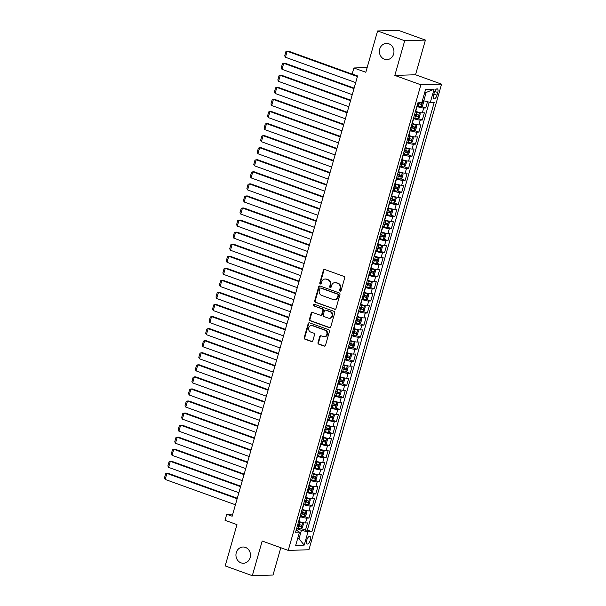 <?xml version="1.0" encoding="UTF-8"?>
<svg xmlns="http://www.w3.org/2000/svg" width="606" height="606" viewBox="0 0 606 606"><rect width="100%" height="100%" fill="white"/><g stroke="black" fill="none" stroke-linecap="round" stroke-linejoin="round"><path stroke-width="0.91" d="M340.11 291.122A0.871 0.78 -91.8 0 0 341.095 290.562L344.678 277.98A1.242 1.114 -91.8 0 0 343.95 276.412L324.786 269.503A1.242 1.114 -91.8 0 0 323.377 270.299L319.794 282.881A0.871 0.78 -91.8 0 0 320.566 284.025A0.871 0.78 -91.8 0 0 321.286 283.419L321.748 281.79A3.984 3.575 -91.8 0 1 325.036 279.04A3.984 3.575 -91.8 0 1 326.24 279.23L327.838 279.805A3.984 3.575 -91.8 0 1 330.164 284.828L329.702 286.456A0.871 0.78 -91.8 0 0 330.475 287.592A0.871 0.78 -91.8 0 0 331.194 286.994L331.656 285.365A3.984 3.575 -91.8 0 1 334.936 282.608A3.984 3.575 -91.8 0 1 336.141 282.805L337.739 283.381A3.984 3.575 -91.8 0 1 340.064 288.395L339.602 290.024A0.871 0.78 -91.8 0 0 340.11 291.122M245.422 547.407A8.113 7.28 -91.8 0 0 242.961 547.013A8.113 7.28 -91.8 0 0 236.007 553.975A8.113 7.28 -91.8 0 0 241.021 562.853A8.113 7.28 -91.8 0 0 243.476 563.239A8.113 7.28 -91.8 0 0 250.437 556.285A8.113 7.28 -91.8 0 0 245.422 547.407M388.878 43.806A8.113 7.28 -91.8 0 0 386.416 43.412A8.113 7.28 -91.8 0 0 379.462 50.374A8.113 7.28 -91.8 0 0 384.477 59.252A8.113 7.28 -91.8 0 0 386.931 59.638A8.113 7.28 -91.8 0 0 393.892 52.684A8.113 7.28 -91.8 0 0 388.878 43.806M310.287 540.143A4.06 1.689 109.8 0 0 309.871 536.386A4.06 1.689 109.8 0 0 306.704 540.257A4.06 1.689 109.8 0 0 307.121 544.021A4.06 1.689 109.8 0 0 310.287 540.143M317.998 342.587A1.242 1.114 -91.8 0 0 318.726 344.155L324.104 346.094A1.242 1.114 -91.8 0 0 325.505 345.291L329.482 331.323A1.242 1.114 -91.8 0 0 328.755 329.755L309.59 322.839A1.242 1.114 -91.8 0 0 308.189 323.642L304.204 337.61A1.242 1.114 -91.8 0 0 304.932 339.178L311.431 341.519A1.242 1.114 -91.8 0 0 312.832 340.724L314.537 334.739A1.242 1.114 -91.8 0 0 313.81 333.171L310.583 332.012A3.333 2.985 -91.8 0 1 312.393 325.68L325.013 330.232A3.333 2.985 -91.8 0 1 323.203 336.565L321.104 335.807A1.242 1.114 -91.8 0 0 319.703 336.603L317.998 342.587L318.559 342.564A1.242 1.114 -91.8 0 0 319.286 344.132L324.664 346.071A1.242 1.114 -91.8 0 0 324.755 346.102M404.702 40.738L394.824 75.417L415.534 74.758L425.412 40.079L404.702 40.738L377.583 30.959L365.812 72.273L353.881 67.97L352.162 74L357.585 75.955L232.166 516.229L226.742 514.274L225.023 520.304L236.961 524.607L225.19 565.921L252.316 575.7L273.018 575.041L280.805 547.733M394.824 75.417L420.867 84.802L288.229 550.407L262.193 541.022L252.316 575.7M334.595 309.272A1.242 1.114 -91.8 0 0 335.997 308.469L339.974 294.501A1.242 1.114 -91.8 0 0 339.246 292.933L320.074 286.017A1.242 1.114 -91.8 0 0 318.673 286.82L314.696 300.788A1.242 1.114 -91.8 0 0 315.423 302.356L335.148 309.249A1.242 1.114 -91.8 0 0 335.247 309.28M334.732 312.908L330.747 326.884A1.242 1.114 -91.8 0 1 329.346 327.679L310.181 320.771A1.242 1.114 -91.8 0 1 309.454 319.203L311.151 313.219A1.242 1.114 -91.8 0 1 312.56 312.423L320.332 315.226A1.242 1.114 -91.8 0 0 321.733 314.423L322.862 310.461A1.242 1.114 -91.8 0 0 322.134 308.893L314.044 305.969A0.871 0.78 -91.8 0 1 314.249 304.273A0.871 0.78 -91.8 0 1 314.514 304.318L334.004 311.34A1.242 1.114 -91.8 0 1 334.732 312.908M377.583 30.959L398.286 30.3L425.412 40.079M301.212 528.606L305.477 530.144L307.537 522.91L305.5 522.97L306.871 518.145A5.075 0.75 -164.1 0 1 300.296 516.653L300.038 516.562M304.644 516.539L308.916 518.085L310.976 510.843L308.931 510.911L310.31 506.086A5.075 0.75 -164.1 0 1 303.727 504.593L303.47 504.495M308.083 504.48L312.348 506.018L314.416 498.783L312.37 498.844L313.741 494.019A5.075 0.75 -164.1 0 1 307.166 492.526L306.909 492.436M311.522 492.42L315.787 493.958L317.847 486.716L315.809 486.785L317.18 481.959A5.075 0.75 -164.1 0 1 310.605 480.467L310.348 480.376M314.953 480.353L319.226 481.899L321.286 474.657L319.241 474.725L320.619 469.9A5.075 0.75 -164.1 0 1 314.037 468.408L313.779 468.309M318.392 468.294L322.657 469.832L324.718 462.598L322.68 462.658L324.051 457.833A5.075 0.75 -164.1 0 1 317.476 456.341L317.218 456.25M321.824 456.235L326.096 457.772L328.157 450.531L326.111 450.599L327.49 445.774A5.075 0.75 -164.1 0 1 320.907 444.281L320.65 444.19M325.263 444.168L329.528 445.705L331.596 438.471L329.55 438.532L330.921 433.714A5.075 0.75 -164.1 0 1 324.346 432.214L324.089 432.123M328.702 432.108L332.967 433.646L335.027 426.412L332.989 426.472L334.36 421.647A5.075 0.75 -164.1 0 1 327.785 420.155L327.528 420.064M332.133 420.041L336.406 421.587L338.466 414.345L336.421 414.413L337.8 409.588A5.075 0.75 -164.1 0 1 331.217 408.096L330.959 407.997M335.572 407.982L339.837 409.52L341.898 402.286L339.86 402.346L341.231 397.521A5.075 0.75 -164.1 0 1 334.656 396.029L334.398 395.938M339.004 395.923L343.276 397.46L345.337 390.219L343.291 390.287L344.67 385.461A5.075 0.75 -164.1 0 1 338.087 383.969L337.83 383.878M342.443 383.856L346.708 385.393L348.776 378.159L346.73 378.227L348.102 373.402A5.075 0.75 -164.1 0 1 341.526 371.902L341.269 371.811M345.882 371.796L350.147 373.334L352.207 366.1L350.17 366.16L351.541 361.335A5.075 0.75 -164.1 0 1 344.965 359.843L344.708 359.752M349.314 359.737L353.586 361.274L355.646 354.033L353.601 354.101L354.98 349.276A5.075 0.75 -164.1 0 1 348.397 347.783L348.139 347.685M352.753 347.67L357.017 349.207L359.078 341.973L357.04 342.034L358.411 337.209A5.075 0.75 -164.1 0 1 351.836 335.716L351.578 335.626M356.184 335.61L360.456 337.148L362.517 329.906L360.472 329.975L361.85 325.149A5.075 0.75 -164.1 0 1 355.267 323.657L355.01 323.566M359.623 323.543L363.888 325.089L365.956 317.847L363.911 317.915L365.282 313.09A5.075 0.75 -164.1 0 1 358.707 311.598L358.449 311.499M363.062 311.484L367.327 313.022L369.387 305.788L367.35 305.848L368.721 301.023A5.075 0.75 -164.1 0 1 362.146 299.531L361.888 299.44M366.494 299.425L370.766 300.962L372.826 293.721L370.781 293.789L372.16 288.964A5.075 0.75 -164.1 0 1 365.577 287.471L365.32 287.38M369.933 287.358L374.197 288.895L376.258 281.661L374.22 281.729L375.591 276.904A5.075 0.75 -164.1 0 1 369.016 275.404L368.759 275.313M373.364 275.298L377.636 276.836L379.697 269.602L377.652 269.662L379.03 264.837A5.075 0.75 -164.1 0 1 372.448 263.345L372.198 263.254M376.803 263.231L381.068 264.777L383.136 257.535L381.091 257.603L382.462 252.778A5.075 0.75 -164.1 0 1 375.887 251.285L375.629 251.187M380.242 251.172L384.507 252.71L386.567 245.475L384.53 245.536L385.901 240.711A5.075 0.75 -164.1 0 1 379.326 239.219L379.068 239.128M383.674 239.112L387.946 240.65L390.006 233.408L387.961 233.477L389.34 228.651A5.075 0.75 -164.1 0 1 382.757 227.159L382.5 227.068M387.113 227.045L391.378 228.583L393.438 221.349L391.4 221.417L392.771 216.592A5.075 0.75 -164.1 0 1 386.196 215.092L385.939 215.001M390.544 214.986L394.817 216.524L396.877 209.29L394.832 209.35L396.21 204.525A5.075 0.75 -164.1 0 1 389.628 203.033L389.378 202.942M393.983 202.927L398.248 204.464L400.316 197.223L398.271 197.291L399.642 192.466A5.075 0.75 -164.1 0 1 393.067 190.973L392.809 190.875M397.422 190.86L401.687 192.397L403.748 185.163L401.71 185.224L403.081 180.406A5.075 0.75 -164.1 0 1 396.506 178.906L396.248 178.815M400.854 178.8L405.126 180.338L407.187 173.104L405.141 173.164L406.52 168.339A5.075 0.75 -164.1 0 1 399.937 166.847L399.68 166.756M404.293 166.733L408.558 168.279L410.618 161.037L408.58 161.105L409.951 156.28A5.075 0.75 -164.1 0 1 403.376 154.788L403.119 154.689M407.724 154.674L411.997 156.212L414.057 148.978L412.012 149.038L413.39 144.213A5.075 0.75 -164.1 0 1 406.808 142.721L406.558 142.63M411.163 142.615L415.428 144.152L417.496 136.911L415.451 136.979L416.822 132.153A5.075 0.75 -164.1 0 1 410.247 130.661L409.989 130.57M414.602 130.548L418.867 132.085L420.928 124.851L418.89 124.919L420.261 120.094A5.075 0.75 -164.1 0 1 413.686 118.594L413.428 118.503M418.034 118.488L422.306 120.026L424.367 112.792L422.321 112.852A5.075 0.75 -164.1 0 1 415.746 111.36L415.489 111.269M305.5 522.97A5.075 0.75 15.9 0 1 298.917 521.478L298.66 521.387M308.931 510.911A5.075 0.75 15.9 0 1 302.356 509.419L302.099 509.32M312.37 498.844A5.075 0.75 15.9 0 1 305.795 497.352L305.538 497.261M315.809 486.785A5.075 0.75 15.9 0 1 309.227 485.292L308.969 485.201M319.241 474.725A5.075 0.75 15.9 0 1 312.666 473.225L312.408 473.135M322.68 462.658A5.075 0.75 15.9 0 1 316.097 461.166L315.84 461.075M326.111 450.599A5.075 0.75 15.9 0 1 319.536 449.107L319.279 449.008M329.55 438.532A5.075 0.75 15.9 0 1 322.975 437.04L322.718 436.949M332.989 426.472A5.075 0.75 15.9 0 1 326.407 424.98L326.149 424.889M336.421 414.413A5.075 0.75 15.9 0 1 329.846 412.921L329.588 412.822M339.86 402.346A5.075 0.75 15.9 0 1 333.277 400.854L333.02 400.763M343.291 390.287A5.075 0.75 15.9 0 1 336.716 388.794L336.459 388.704M346.73 378.227A5.075 0.75 15.9 0 1 340.155 376.727L339.898 376.637M350.17 366.16A5.075 0.75 15.9 0 1 343.587 364.668L343.329 364.577M353.601 354.101A5.075 0.75 15.9 0 1 347.026 352.609L346.768 352.51M357.04 342.034A5.075 0.75 15.9 0 1 350.457 340.542L350.2 340.451M360.472 329.975A5.075 0.75 15.9 0 1 353.896 328.482L353.639 328.391M363.911 317.915A5.075 0.75 15.9 0 1 357.335 316.415L357.078 316.324M367.35 305.848A5.075 0.75 15.9 0 1 360.767 304.356L360.509 304.265M370.781 293.789A5.075 0.75 15.9 0 1 364.206 292.297L363.948 292.206M374.22 281.729A5.075 0.75 15.9 0 1 367.637 280.23L367.38 280.139M377.652 269.662A5.075 0.75 15.9 0 1 371.077 268.17L370.819 268.079M381.091 257.603A5.075 0.75 15.9 0 1 374.516 256.111L374.258 256.012M384.53 245.536A5.075 0.75 15.9 0 1 377.947 244.044L377.69 243.953M387.961 233.477A5.075 0.75 15.9 0 1 381.386 231.984L381.129 231.893M391.4 221.417A5.075 0.75 15.9 0 1 384.818 219.917L384.56 219.826M394.832 209.35A5.075 0.75 15.9 0 1 388.257 207.858L387.999 207.767M398.271 197.291A5.075 0.75 15.9 0 1 391.696 195.799L391.438 195.7M401.71 185.224A5.075 0.75 15.9 0 1 395.127 183.732L394.87 183.641M405.141 173.164A5.075 0.75 15.9 0 1 398.566 171.672L398.309 171.581M408.58 161.105A5.075 0.75 15.9 0 1 401.998 159.613L401.74 159.514M412.012 149.038A5.075 0.75 15.9 0 1 405.437 147.546L405.179 147.455M415.451 136.979A5.075 0.75 15.9 0 1 408.876 135.486L408.618 135.396M418.89 124.919A5.075 0.75 15.9 0 1 412.307 123.419L412.05 123.329M434.275 92.627L433.517 95.278A3.931 1.636 109.8 0 0 433.919 98.922A3.931 1.636 109.8 0 0 436.987 95.172L437.744 92.513A3.931 1.636 109.8 0 0 437.343 88.87A3.931 1.636 109.8 0 0 434.275 92.627M420.867 84.802L441.569 84.151L308.939 549.756L288.229 550.407M305.477 530.144L307.356 530.083L311.908 531.727L434.237 102.308L430.313 102.437L422.443 100.475M311.908 531.727L307.992 531.848L304.212 545.12L295.705 545.392L299.485 532.121L295.569 532.25L417.89 102.831L421.806 102.702L425.586 89.438L434.093 89.165L430.313 102.437M421.473 106.421L425.738 107.966L423.7 108.027A5.075 0.75 -164.1 0 1 417.117 106.535L416.86 106.444M422.306 120.026L420.261 120.094M418.867 132.085L416.822 132.153M415.428 144.152L413.39 144.213M411.997 156.212L409.951 156.28M408.558 168.279L406.52 168.339M405.126 180.338L403.081 180.406M401.687 192.397L399.642 192.466M398.248 204.464L396.21 204.525M394.817 216.524L392.771 216.592M391.378 228.583L389.34 228.651M387.946 240.65L385.901 240.711M384.507 252.71L382.462 252.778M381.068 264.777L379.03 264.837M377.636 276.836L375.591 276.904M374.197 288.895L372.16 288.964M370.766 300.962L368.721 301.023M367.327 313.022L365.282 313.09M363.888 325.089L361.85 325.149M360.456 337.148L358.411 337.209M357.017 349.207L354.98 349.276M353.586 361.274L351.541 361.335M350.147 373.334L348.102 373.402M346.708 385.393L344.67 385.461M343.276 397.46L341.231 397.521M339.837 409.52L337.8 409.588M336.406 421.587L334.36 421.647M332.967 433.646L330.921 433.714M329.528 445.705L327.49 445.774M326.096 457.772L324.051 457.833M322.657 469.832L320.619 469.9M319.226 481.899L317.18 481.959M315.787 493.958L313.741 494.019M312.348 506.018L310.31 506.086M308.916 518.085L306.871 518.145M307.356 530.083L429.245 102.194M425.738 107.966L427.495 101.793M297.713 538.333L299.008 538.802L301.417 530.356L296.599 528.621M423.738 100.937L426.139 92.498L424.708 92.544M415.534 74.758L441.569 84.151M232.78 514.077L226.742 514.274M367.16 67.546L353.881 67.97M297.569 538.848L299.008 538.802L304.212 545.12M296.19 530.053L299.485 532.121M301.417 530.356L307.992 531.848M426.139 92.498L434.093 89.165M340.655 291.1A0.871 0.78 -91.8 0 1 340.163 290.009L340.625 288.38A3.984 3.575 -91.8 0 0 338.3 283.358L337.739 283.381M334.936 282.608L335.497 282.593A3.984 3.575 -91.8 0 1 336.701 282.782L338.3 283.358M325.036 279.04L325.589 279.018A3.984 3.575 -91.8 0 1 326.801 279.214L328.391 279.79A3.984 3.575 -91.8 0 1 330.724 284.805L330.262 286.433A0.871 0.78 -91.8 0 0 330.755 287.524M324.687 269.473A1.242 1.114 -91.8 0 0 323.937 270.284L320.354 282.866A0.871 0.78 -91.8 0 0 320.847 283.956M319.983 285.987A1.242 1.114 -91.8 0 0 319.233 286.797L315.256 300.773A1.242 1.114 -91.8 0 0 315.984 302.341L335.148 309.249M338.11 295.266A0.871 0.78 -91.8 0 0 337.603 294.168L320.779 288.1A0.871 0.78 -91.8 0 0 319.794 288.661L319.309 290.372A3.984 3.575 -91.8 0 0 321.635 295.395L333.133 299.538A3.984 3.575 -91.8 0 0 334.338 299.735A3.984 3.575 -91.8 0 0 337.625 296.978L338.11 295.266L338.671 295.243A0.871 0.78 -91.8 0 0 338.163 294.145L337.603 294.168M320.513 288.055L321.074 288.039A0.871 0.78 -91.8 0 1 321.339 288.077L338.163 294.145M334.338 299.735L334.898 299.712A3.984 3.575 -91.8 0 0 338.186 296.963L337.625 296.978M338.671 295.243L338.186 296.963M312.461 312.393A1.242 1.114 -91.8 0 0 311.711 313.204L310.007 319.18A1.242 1.114 -91.8 0 0 310.742 320.748L329.906 327.664A1.242 1.114 -91.8 0 0 330.005 327.695M320.71 315.287L321.263 315.264A1.242 1.114 -91.8 0 0 322.294 314.408L323.422 310.439A1.242 1.114 -91.8 0 0 322.695 308.871L314.044 305.969M314.529 304.318A0.871 0.78 -91.8 0 0 314.597 305.954M328.399 318.135A3.333 2.985 -91.8 0 0 330.202 311.802L325.755 310.196A1.242 1.114 -91.8 0 0 324.354 310.999L323.225 314.961A1.242 1.114 -91.8 0 0 323.952 316.529L328.399 318.135M329.406 318.294L329.967 318.279A3.333 2.985 -91.8 0 0 330.762 311.779L330.202 311.802M325.377 310.136L325.937 310.12A1.242 1.114 -91.8 0 1 326.316 310.181L330.762 311.779M321.006 335.777A1.242 1.114 -91.8 0 0 320.263 336.588L318.559 342.564M324.21 336.724L324.771 336.709A3.333 2.985 -91.8 0 0 325.566 330.209L325.013 330.232M311.386 325.52L311.946 325.498A3.333 2.985 -91.8 0 1 312.954 325.664L325.566 330.209M309.492 322.809A1.242 1.114 -91.8 0 0 308.742 323.627L304.765 337.595A1.242 1.114 -91.8 0 0 305.492 339.163L311.992 341.504A1.242 1.114 -91.8 0 0 312.082 341.534M422.874 100.626A3.363 0.5 -164.1 0 1 422.412 100.596M357.555 76.061L288.539 51.177L287.146 51.222L357.411 76.561M421.231 106.626L422.935 100.657L423.692 101.8L422.655 105.414L421.193 106.656A3.363 0.5 -164.1 0 1 418.314 106.126L417.049 105.777M355.692 82.59L285.426 57.252L284.691 55.828L285.896 51.608L287.146 51.222L285.426 57.252M417.708 103.482L418.966 103.838A3.363 0.5 15.9 0 0 421.291 104.33L421.708 102.884A3.363 0.5 -164.1 0 1 420.806 102.74M420.147 102.323L419.731 103.77L417.769 103.247M413.618 117.837L414.875 118.193A3.363 0.5 -164.1 0 0 417.761 118.723L419.223 117.481L420.253 113.86L419.481 112.693A3.363 0.5 -164.1 0 1 416.595 112.163L415.337 111.807M419.481 112.693L415.398 111.572M354.116 88.128L285.108 63.244L283.706 63.289L353.972 88.62M352.26 94.657L281.987 69.319L281.252 67.895L282.457 63.668L283.706 63.289L281.987 69.319M414.269 115.549L415.534 115.897A3.363 0.5 15.9 0 0 417.86 116.397L418.269 114.951A3.363 0.5 -164.1 0 1 415.943 114.451L414.678 114.102M416.708 114.382L416.299 115.829L414.337 115.314M410.179 129.904L411.444 130.252A3.363 0.5 -164.1 0 0 414.322 130.782L415.784 129.54L416.814 125.927L416.042 124.753A3.363 0.5 -164.1 0 1 413.163 124.222L411.898 123.866M416.042 124.753L411.966 123.632M350.685 100.187L281.669 75.303L280.267 75.349L350.541 100.687M348.821 106.717L278.555 81.378L277.821 79.954L279.025 75.735L280.267 75.349L278.555 81.378M410.83 127.608L412.095 127.964A3.363 0.5 15.9 0 0 414.421 128.457L414.837 127.01A3.363 0.5 -164.1 0 1 412.504 126.518L411.247 126.162M413.277 126.449L412.86 127.896L410.898 127.374M406.747 141.963L408.005 142.319A3.363 0.5 -164.1 0 0 410.891 142.849L412.353 141.607L413.383 137.986L412.603 136.812A3.363 0.5 -164.1 0 1 409.724 136.282L408.459 135.933M412.603 136.812L408.527 135.699M347.246 112.246L278.23 87.37L276.836 87.408L347.102 112.746M345.382 118.776L275.116 93.445L274.382 92.014L275.586 87.794L276.836 87.408L275.116 93.445M407.399 139.668L408.656 140.024A3.363 0.5 15.9 0 0 410.989 140.516L411.398 139.069A3.363 0.5 -164.1 0 1 409.073 138.577L407.808 138.221M409.838 138.509L409.429 139.956L407.467 139.433M403.308 154.022L404.573 154.379A3.363 0.5 -164.1 0 0 407.452 154.909L408.914 153.666L409.944 150.046L409.171 148.879A3.363 0.5 -164.1 0 1 406.285 148.349L405.028 147.993M409.171 148.879L405.096 147.758M343.807 124.313L274.798 99.429L273.397 99.475L343.67 124.813M341.951 130.843L271.677 105.505L270.95 104.081L272.147 99.854L273.397 99.475L271.677 105.505M403.96 151.735L405.225 152.083A3.363 0.5 15.9 0 0 407.55 152.583L407.959 151.136A3.363 0.5 -164.1 0 1 405.634 150.636L404.376 150.288M406.399 150.568L405.99 152.015L404.028 151.5M399.869 166.089L401.134 166.438A3.363 0.5 -164.1 0 0 404.013 166.968L405.475 165.726L406.512 162.113L405.732 160.938A3.363 0.5 -164.1 0 1 402.854 160.408L401.589 160.06M405.732 160.938L401.657 159.825M340.375 136.373L271.359 111.489L269.965 111.534L340.231 136.873M338.512 142.902L268.246 117.564L267.511 116.14L268.716 111.921L269.965 111.534L268.246 117.564M400.528 163.794L401.786 164.15A3.363 0.5 15.9 0 0 404.111 164.643L404.528 163.196A3.363 0.5 -164.1 0 1 402.202 162.703L400.937 162.347M402.967 162.635L402.551 164.082L400.589 163.559M396.438 178.149L397.695 178.505A3.363 0.5 -164.1 0 0 400.581 179.035L402.043 177.793L403.073 174.172L402.316 173.028A3.363 0.5 -164.1 0 1 399.415 172.475L398.157 172.119M400.619 179.005L402.316 173.028L398.218 171.884M336.936 148.44L267.928 123.556L266.526 123.601L336.792 148.932M335.08 154.962L264.807 129.631L264.072 128.199L265.276 123.98L266.526 123.601L264.807 129.631M397.089 175.861L398.354 176.21A3.363 0.5 15.9 0 0 400.68 176.71L401.089 175.255A3.363 0.5 -164.1 0 1 398.763 174.763L397.498 174.414M399.528 174.695L399.119 176.141L397.157 175.626M392.999 190.216L394.264 190.564A3.363 0.5 -164.1 0 0 397.142 191.095L398.604 189.852L399.634 186.231L398.862 185.065A3.363 0.5 -164.1 0 1 395.983 184.535L394.718 184.179M398.862 185.065L394.786 183.944M333.505 160.499L264.489 135.615L263.087 135.661L333.361 160.999M331.641 167.029L261.375 141.69L260.641 140.266L261.845 136.039L263.087 135.661L261.375 141.69M393.65 187.921L394.915 188.277A3.363 0.5 15.9 0 0 397.241 188.769L397.657 187.322A3.363 0.5 -164.1 0 1 395.324 186.83L394.067 186.474M396.097 186.762L395.68 188.208L393.718 187.686M389.567 202.275L390.825 202.631A3.363 0.5 -164.1 0 0 393.703 203.154L395.173 201.919L396.203 198.298L395.423 197.124A3.363 0.5 -164.1 0 1 392.544 196.594L391.279 196.246M395.423 197.124L391.347 196.011M330.065 172.559L261.05 147.675L259.656 147.72L329.922 173.058M328.202 179.088L257.936 153.757L257.202 152.326L258.406 148.106L259.656 147.72L257.936 153.757M390.219 199.98L391.476 200.336A3.363 0.5 15.9 0 0 393.809 200.828L394.218 199.382A3.363 0.5 -164.1 0 1 391.893 198.889L390.628 198.533M392.658 198.821L392.249 200.268L390.287 199.745M386.128 214.335L387.393 214.691A3.363 0.5 -164.1 0 0 390.272 215.221L391.734 213.979L392.764 210.358L391.991 209.191A3.363 0.5 -164.1 0 1 389.105 208.661L387.848 208.305M391.991 209.191L387.916 208.07M326.626 184.625L257.618 159.742L256.217 159.787L326.49 185.118M324.771 191.155L254.497 165.817L253.77 164.393L254.967 160.166L256.217 159.787L254.497 165.817M386.779 212.047L388.045 212.395A3.363 0.5 15.9 0 0 390.37 212.895L390.779 211.449A3.363 0.5 -164.1 0 1 388.454 210.949L387.196 210.6M389.219 210.88L388.81 212.327L386.848 211.812M382.689 226.402L383.954 226.75A3.363 0.5 -164.1 0 0 386.833 227.28L388.294 226.038L389.332 222.425L388.575 221.281A3.363 0.5 -164.1 0 1 385.674 220.72L384.409 220.364M386.87 227.25L388.575 221.281L384.477 220.13M323.195 196.685L254.179 171.801L252.785 171.846L323.051 197.185M321.331 203.215L251.066 177.876L250.331 176.452L251.535 172.233L252.785 171.846L251.066 177.876M383.348 224.106L384.605 224.462A3.363 0.5 15.9 0 0 386.931 224.955L387.348 223.508A3.363 0.5 -164.1 0 1 385.022 223.016L383.757 222.66M385.787 222.947L385.371 224.394L383.409 223.872M379.258 238.461L380.515 238.817A3.363 0.5 -164.1 0 0 383.401 239.347L384.863 238.105L385.893 234.484L385.113 233.31A3.363 0.5 -164.1 0 1 382.234 232.78L380.977 232.431M385.113 233.31L381.038 232.196M319.756 208.744L250.748 183.868L249.346 183.906L319.612 209.244M317.9 215.274L247.627 189.943L246.892 188.511L248.096 184.292L249.346 183.906L247.627 189.943M379.909 236.166L381.174 236.522A3.363 0.5 15.9 0 0 383.5 237.014L383.909 235.567A3.363 0.5 -164.1 0 1 381.583 235.075L380.318 234.719M382.348 235.007L381.939 236.454L379.977 235.931M375.818 250.52L377.083 250.876A3.363 0.5 -164.1 0 0 379.962 251.407L381.424 250.164L382.454 246.544L381.682 245.377A3.363 0.5 -164.1 0 1 378.803 244.847L377.538 244.491M381.682 245.377L377.606 244.256M316.324 220.811L247.309 195.927L245.907 195.973L316.18 221.311M314.461 227.341L244.195 202.003L243.46 200.578L244.665 196.352L245.907 195.973L244.195 202.003M376.47 248.233L377.735 248.589A3.363 0.5 15.9 0 0 380.06 249.081L380.477 247.634A3.363 0.5 -164.1 0 1 378.144 247.134L376.887 246.786M378.917 247.066L378.5 248.521L376.538 247.998M372.387 262.587L373.644 262.936A3.363 0.5 -164.1 0 0 376.523 263.466L377.992 262.224L379.023 258.61L378.242 257.436A3.363 0.5 -164.1 0 1 375.364 256.906L374.099 256.558M378.242 257.436L374.167 256.323M312.885 232.871L243.87 207.987L242.476 208.032L312.741 233.371M311.022 239.4L240.756 214.062L240.021 212.638L241.226 208.419L242.476 208.032L240.756 214.062M373.038 260.292L374.296 260.648A3.363 0.5 15.9 0 0 376.629 261.141L377.038 259.694A3.363 0.5 -164.1 0 1 374.713 259.201L373.447 258.845M375.478 259.133L375.069 260.58L373.107 260.057M368.948 274.647L370.213 275.003A3.363 0.5 -164.1 0 0 373.091 275.533L374.553 274.291L375.584 270.67L374.826 269.526A3.363 0.5 -164.1 0 1 371.925 268.973L370.667 268.617M373.129 275.503L374.826 269.526L370.736 268.382M309.446 244.938L240.438 220.054L239.037 220.099L309.31 245.43M307.59 251.467L237.317 226.129L236.59 224.697L237.787 220.478L239.037 220.099L237.317 226.129M369.599 272.359L370.864 272.708A3.363 0.5 15.9 0 0 373.19 273.208L373.599 271.761A3.363 0.5 -164.1 0 1 371.273 271.261L370.016 270.912M372.039 271.193L371.63 272.639L369.668 272.124M365.509 286.714L366.774 287.062A3.363 0.5 -164.1 0 0 369.652 287.592L371.114 286.35L372.152 282.737L371.372 281.563A3.363 0.5 -164.1 0 1 368.493 281.032L367.228 280.676M371.372 281.563L367.297 280.442M306.015 256.997L236.999 232.113L235.605 232.159L305.871 257.497M304.151 263.527L233.886 238.188L233.151 236.764L234.355 232.545L235.605 232.159L233.886 238.188M366.168 284.419L367.425 284.775A3.363 0.5 15.9 0 0 369.751 285.267L370.168 283.82A3.363 0.5 -164.1 0 1 367.842 283.328L366.577 282.972M368.607 283.26L368.19 284.706L366.229 284.184M362.077 298.773L363.335 299.129A3.363 0.5 -164.1 0 0 366.221 299.659L367.683 298.417L368.713 294.796L367.933 293.622A3.363 0.5 -164.1 0 1 365.054 293.092L363.797 292.743M367.933 293.622L363.858 292.509M302.576 269.056L233.568 244.18L232.166 244.218L302.432 269.556M300.72 275.586L230.447 250.255L229.712 248.824L230.916 244.604L232.166 244.218L230.447 250.255M362.729 296.478L363.994 296.834A3.363 0.5 15.9 0 0 366.319 297.326L366.728 295.88A3.363 0.5 -164.1 0 1 364.403 295.387L363.138 295.031M365.168 295.319L364.759 296.766L362.797 296.243M358.638 310.833L359.903 311.189A3.363 0.5 -164.1 0 0 362.782 311.719L364.244 310.477L365.274 306.856L364.501 305.689A3.363 0.5 -164.1 0 1 361.623 305.159L360.358 304.803M364.501 305.689L360.426 304.568M299.144 281.123L230.129 256.24L228.727 256.285L299 281.616M297.281 287.653L227.015 262.315L226.28 260.891L227.485 256.664L228.727 256.285L227.015 262.315M359.29 308.545L360.555 308.893A3.363 0.5 15.9 0 0 362.88 309.393L363.297 307.946A3.363 0.5 -164.1 0 1 360.964 307.447L359.706 307.098M361.737 307.378L361.32 308.825L359.358 308.31M355.207 322.9L356.464 323.248A3.363 0.5 -164.1 0 0 359.343 323.778L360.812 322.536L361.843 318.923L361.062 317.749A3.363 0.5 -164.1 0 1 358.184 317.218L356.919 316.87M361.062 317.749L356.987 316.635M295.705 293.183L226.689 268.299L225.296 268.344L295.561 293.683M293.842 299.712L223.576 274.374L222.841 272.95L224.046 268.731L225.296 268.344L223.576 274.374M355.858 320.604L357.116 320.96A3.363 0.5 15.9 0 0 359.449 321.453L359.858 320.006A3.363 0.5 -164.1 0 1 357.532 319.513L356.267 319.157M358.297 319.445L357.888 320.892L355.927 320.369M351.768 334.959L353.033 335.315A3.363 0.5 -164.1 0 0 355.911 335.845L357.373 334.603L358.404 330.982L357.631 329.808A3.363 0.5 -164.1 0 1 354.745 329.285L353.487 328.929M357.631 329.808L353.556 328.694M292.266 305.25L223.258 280.366L221.857 280.411L292.13 305.742M290.41 311.772L220.137 286.441L219.41 285.009L220.607 280.79L221.857 280.411L220.137 286.441M352.419 332.671L353.684 333.02A3.363 0.5 15.9 0 0 356.01 333.52L356.419 332.065A3.363 0.5 -164.1 0 1 354.093 331.573L352.836 331.217M354.858 331.505L354.449 332.952L352.487 332.436M348.329 347.018L349.594 347.374A3.363 0.5 -164.1 0 0 352.472 347.905L353.934 346.662L354.972 343.041L354.192 341.875A3.363 0.5 -164.1 0 1 351.313 341.345L350.048 340.989M354.192 341.875L350.116 340.754M288.835 317.309L219.819 292.425L218.425 292.471L288.691 317.809M286.971 323.839L216.706 298.5L215.971 297.076L217.175 292.849L218.425 292.471L216.706 298.5M348.988 344.731L350.245 345.087A3.363 0.5 15.9 0 0 352.571 345.579L352.987 344.132A3.363 0.5 -164.1 0 1 350.662 343.632L349.397 343.284M351.427 343.572L351.01 345.019L349.048 344.496M344.897 359.085L346.155 359.441A3.363 0.5 -164.1 0 0 349.041 359.964L350.503 358.729L351.533 355.108L350.753 353.934A3.363 0.5 -164.1 0 1 347.874 353.404L346.617 353.056M350.753 353.934L346.677 352.821M285.396 329.369L216.387 304.485L214.986 304.53L285.252 329.869M283.54 335.898L213.267 310.56L212.532 309.136L213.736 304.916L214.986 304.53L213.267 310.56M345.549 356.79L346.814 357.146A3.363 0.5 15.9 0 0 349.139 357.638L349.548 356.192A3.363 0.5 -164.1 0 1 347.223 355.699L345.958 355.343M347.988 355.631L347.579 357.078L345.617 356.555M341.458 371.145L342.723 371.501A3.363 0.5 -164.1 0 0 345.602 372.031L347.064 370.789L348.094 367.168L347.321 366.001A3.363 0.5 -164.1 0 1 344.443 365.471L343.178 365.115M347.321 366.001L343.246 364.88M281.964 341.436L212.948 316.552L211.547 316.597L281.82 341.928M280.101 347.965L209.835 322.627L209.1 321.203L210.305 316.976L211.547 316.597L209.835 322.627M342.11 368.857L343.375 369.205A3.363 0.5 15.9 0 0 345.7 369.705L346.117 368.259A3.363 0.5 -164.1 0 1 343.784 367.759L342.526 367.41M344.556 367.69L344.14 369.137L342.178 368.622M338.027 383.212L339.284 383.56A3.363 0.5 -164.1 0 0 342.163 384.09L343.632 382.848L344.662 379.235L343.882 378.061A3.363 0.5 -164.1 0 1 341.004 377.53L339.739 377.174M343.882 378.061L339.807 376.94M278.525 353.495L209.509 328.611L208.116 328.657L278.381 353.995M276.662 360.025L206.396 334.686L205.661 333.262L206.866 329.043L208.116 328.657L206.396 334.686M338.678 380.916L339.936 381.272A3.363 0.5 15.9 0 0 342.269 381.765L342.678 380.318A3.363 0.5 -164.1 0 1 340.352 379.826L339.087 379.47M341.117 379.757L340.708 381.204L338.746 380.682M334.588 395.271L335.853 395.627A3.363 0.5 -164.1 0 0 338.731 396.157L340.193 394.915L341.223 391.294L340.451 390.12A3.363 0.5 -164.1 0 1 337.565 389.59L336.307 389.241M340.451 390.12L336.375 389.007M275.086 365.554L206.078 340.678L204.676 340.716L274.95 366.054M273.23 372.084L202.957 346.753L202.23 345.322L203.427 341.102L204.676 340.716L202.957 346.753M335.239 392.976L336.504 393.332A3.363 0.5 15.9 0 0 338.83 393.824L339.239 392.377A3.363 0.5 -164.1 0 1 336.913 391.885L335.656 391.529M337.678 391.817L337.269 393.264L335.307 392.741M331.149 407.33L332.414 407.687A3.363 0.5 -164.1 0 0 335.292 408.217L336.754 406.974L337.792 403.354L337.012 402.187A3.363 0.5 -164.1 0 1 334.133 401.657L332.868 401.301M337.012 402.187L332.936 401.066M271.655 377.621L202.639 352.737L201.245 352.783L271.511 378.121M269.791 384.151L199.525 358.813L198.791 357.388L199.995 353.162L201.245 352.783L199.525 358.813M331.808 405.043L333.065 405.391A3.363 0.5 15.9 0 0 335.391 405.891L335.807 404.444A3.363 0.5 -164.1 0 1 333.482 403.944L332.217 403.596M334.247 403.876L333.83 405.331L331.868 404.808M327.717 419.397L328.975 419.746A3.363 0.5 -164.1 0 0 331.861 420.276L333.323 419.034L334.353 415.421L333.573 414.246A3.363 0.5 -164.1 0 1 330.694 413.716L329.437 413.368M333.573 414.246L329.497 413.133M268.216 389.681L199.207 364.797L197.806 364.842L268.072 390.181M266.36 396.21L196.086 370.872L195.352 369.448L196.556 365.229L197.806 364.842L196.086 370.872M328.369 417.102L329.634 417.458A3.363 0.5 15.9 0 0 331.959 417.951L332.368 416.504A3.363 0.5 -164.1 0 1 330.043 416.011L328.778 415.655M330.808 415.943L330.399 417.39L328.437 416.867M324.278 431.457L325.543 431.813A3.363 0.5 -164.1 0 0 328.422 432.343L329.884 431.101L330.914 427.48L330.156 426.336A3.363 0.5 -164.1 0 1 327.263 425.783L325.998 425.427M328.46 432.313L330.156 426.336L326.066 425.192M264.784 401.748L195.768 376.864L194.367 376.909L264.64 402.24M262.921 408.277L192.655 382.939L191.92 381.507L193.125 377.288L194.367 376.909L192.655 382.939M324.93 429.169L326.195 429.518A3.363 0.5 15.9 0 0 328.52 430.018L328.937 428.563A3.363 0.5 -164.1 0 1 326.604 428.071L325.346 427.722M327.376 428.003L326.96 429.449L324.998 428.934M320.847 443.524L322.104 443.872A3.363 0.5 -164.1 0 0 324.983 444.403L326.452 443.16L327.482 439.539L326.702 438.373A3.363 0.5 -164.1 0 1 323.824 437.843L322.559 437.487M326.702 438.373L322.627 437.252M261.345 413.807L192.329 388.923L190.935 388.969L261.201 414.307M259.482 420.337L189.216 394.998L188.481 393.574L189.686 389.347L190.935 388.969L189.216 394.998M321.498 441.229L322.756 441.585A3.363 0.5 15.9 0 0 325.089 442.077L325.498 440.63A3.363 0.5 -164.1 0 1 323.172 440.138L321.907 439.782M323.937 440.07L323.521 441.516L321.566 440.994M317.408 455.583L318.673 455.939A3.363 0.5 -164.1 0 0 321.551 456.462L323.013 455.227L324.043 451.606L323.271 450.432A3.363 0.5 -164.1 0 1 320.385 449.902L319.127 449.554M323.271 450.432L319.195 449.319M257.906 425.867L188.898 400.983L187.496 401.028L257.77 426.366M256.05 432.396L185.777 407.065L185.05 405.634L186.247 401.414L187.496 401.028L185.777 407.065M318.059 453.288L319.324 453.644A3.363 0.5 15.9 0 0 321.65 454.136L322.059 452.69A3.363 0.5 -164.1 0 1 319.733 452.197L318.476 451.841M320.498 452.129L320.089 453.576L318.127 453.053M313.969 467.643L315.234 467.999A3.363 0.5 -164.1 0 0 318.112 468.529L319.574 467.287L320.612 463.666L319.832 462.499A3.363 0.5 -164.1 0 1 316.953 461.969L315.688 461.613M319.832 462.499L315.756 461.378M254.475 437.933L185.459 413.05L184.065 413.095L254.331 438.426M252.611 444.463L182.345 419.125L181.611 417.701L182.815 413.474L184.065 413.095L182.345 419.125M314.628 465.355L315.885 465.703A3.363 0.5 15.9 0 0 318.211 466.203L318.627 464.757A3.363 0.5 -164.1 0 1 316.302 464.257L315.037 463.908M317.067 464.188L316.65 465.635L314.688 465.12M310.537 479.71L311.795 480.058A3.363 0.5 -164.1 0 0 314.681 480.588L316.143 479.346L317.173 475.733L316.415 474.589A3.363 0.5 -164.1 0 1 313.514 474.028L312.257 473.68M314.719 480.558L316.415 474.589L312.317 473.437M251.035 449.993L182.027 425.109L180.626 425.154L250.892 450.493M249.18 456.523L178.906 431.184L178.172 429.76L179.376 425.541L180.626 425.154L178.906 431.184M311.189 477.414L312.454 477.77A3.363 0.5 15.9 0 0 314.779 478.263L315.188 476.816A3.363 0.5 -164.1 0 1 312.863 476.324L311.598 475.968M313.628 476.255L313.219 477.702L311.257 477.18M307.098 491.769L308.363 492.125A3.363 0.5 -164.1 0 0 311.242 492.655L312.704 491.413L313.734 487.792L312.961 486.618A3.363 0.5 -164.1 0 1 310.083 486.095L308.818 485.739M312.961 486.618L308.886 485.504M247.604 462.06L178.588 437.176L177.187 437.214L247.46 462.552M245.741 468.582L175.475 443.251L174.74 441.819L175.945 437.6L177.187 437.214L175.475 443.251M307.75 489.481L309.015 489.83A3.363 0.5 15.9 0 0 311.34 490.322L311.757 488.875A3.363 0.5 -164.1 0 1 309.424 488.383L308.166 488.027M310.196 488.315L309.78 489.762L307.818 489.247M303.667 503.828L304.924 504.184A3.363 0.5 -164.1 0 0 307.803 504.715L309.272 503.472L310.302 499.852L309.522 498.685A3.363 0.5 -164.1 0 1 306.644 498.155L305.379 497.799M309.522 498.685L305.447 497.564M244.165 474.119L175.149 449.235L173.755 449.281L244.021 474.619M242.302 480.649L172.036 455.311L171.301 453.886L172.505 449.66L173.755 449.281L172.036 455.311M304.318 501.541L305.575 501.897A3.363 0.5 15.9 0 0 307.909 502.389L308.318 500.942A3.363 0.5 -164.1 0 1 305.992 500.442L304.727 500.094M306.757 500.374L306.341 501.829L304.386 501.306M300.228 515.895L301.493 516.244A3.363 0.5 -164.1 0 0 304.371 516.774L305.833 515.539L306.863 511.918L306.091 510.744A3.363 0.5 -164.1 0 1 303.205 510.214L301.947 509.866M306.091 510.744L302.015 509.631M240.726 486.179L171.718 461.295L170.316 461.34L240.59 486.679M238.87 492.708L168.597 467.37L167.87 465.946L169.066 461.727L170.316 461.34L168.597 467.37M300.879 513.6L302.144 513.956A3.363 0.5 15.9 0 0 304.47 514.449L304.879 513.002A3.363 0.5 -164.1 0 1 302.553 512.509L301.296 512.153M303.318 512.441L302.909 513.888L300.947 513.365M296.788 527.955L298.054 528.311A3.363 0.5 -164.1 0 0 300.932 528.841L302.394 527.599L303.432 523.978L302.674 522.834A3.363 0.5 -164.1 0 1 299.773 522.281L298.508 521.925M300.97 528.811L302.674 522.834L298.576 521.69M237.294 498.246L168.279 473.362L166.885 473.407L237.151 498.738M235.431 504.775L165.165 479.437L164.431 478.013L165.635 473.786L166.885 473.407L165.165 479.437M297.448 525.667L298.705 526.016A3.363 0.5 15.9 0 0 301.03 526.516L301.447 525.069A3.363 0.5 -164.1 0 1 299.122 524.569L297.857 524.22M299.887 524.501L299.47 525.947L297.508 525.432M298.917 521.478L300.296 516.653M302.356 509.419L303.727 504.593M305.795 497.352L307.166 492.526M309.227 485.292L310.605 480.467M312.666 473.225L314.037 468.408M316.097 461.166L317.476 456.341M319.536 449.107L320.907 444.281M322.975 437.04L324.346 432.214M326.407 424.98L327.785 420.155M329.846 412.921L331.217 408.096M333.277 400.854L334.656 396.029M336.716 388.794L338.087 383.969M340.155 376.727L341.526 371.902M343.587 364.668L344.965 359.843M347.026 352.609L348.397 347.783M350.457 340.542L351.836 335.716M353.896 328.482L355.267 323.657M357.335 316.415L358.707 311.598M360.767 304.356L362.146 299.531M364.206 292.297L365.577 287.471M367.637 280.23L369.016 275.404M371.077 268.17L372.448 263.345M374.516 256.111L375.887 251.285M377.947 244.044L379.326 239.219M381.386 231.984L382.757 227.159M384.818 219.917L386.196 215.092M388.257 207.858L389.628 203.033M391.696 195.799L393.067 190.973M395.127 183.732L396.506 178.906M398.566 171.672L399.937 166.847M401.998 159.613L403.376 154.788M405.437 147.546L406.808 142.721M408.876 135.486L410.247 130.661M412.307 123.419L413.686 118.594M415.746 111.36L417.117 106.535M422.321 112.852L423.7 108.027M434.707 91.423L437.744 92.513M433.873 94.044L436.987 95.172M340.625 288.38L340.064 288.395M336.701 282.782L336.141 282.805M330.262 286.433L329.702 286.456M330.724 284.805L330.164 284.828M328.391 279.79L327.838 279.805M326.801 279.214L326.24 279.23M320.354 282.866L319.794 282.881M323.937 270.284L323.377 270.299M340.163 290.009L339.602 290.024M315.984 302.341L315.423 302.356M315.256 300.773L314.696 300.788M319.233 286.797L318.673 286.82M321.339 288.077L320.779 288.1M329.906 327.664L329.346 327.679M310.742 320.748L310.181 320.771M310.007 319.18L309.454 319.203M311.711 313.204L311.151 313.219M322.294 314.408L321.733 314.423M323.422 310.439L322.862 310.461M322.695 308.871L322.134 308.893M326.316 310.181L325.755 310.196M320.263 336.588L319.703 336.603M312.954 325.664L312.393 325.68M311.992 341.504L311.431 341.519M305.492 339.163L304.932 339.178M304.765 337.595L304.204 337.61M308.742 323.627L308.189 323.642M324.664 346.071L324.104 346.094M319.286 344.132L318.726 344.155M418.314 106.126L418.966 103.838M419.731 103.77L421.291 104.33M417.799 118.693L419.496 112.716M415.943 114.451L416.595 112.163M414.875 118.193L415.534 115.897M416.299 115.829L417.86 116.397M414.36 130.752L416.064 124.783M412.504 126.518L413.163 124.222M411.444 130.252L412.095 127.964M412.86 127.896L414.421 128.457M410.921 142.811L412.625 136.842M409.073 138.577L409.724 136.282M408.005 142.319L408.656 140.024M409.429 139.956L410.989 140.516M407.49 154.878L409.186 148.909M405.634 150.636L406.285 148.349M404.573 154.379L405.225 152.083M405.99 152.015L407.55 152.583M404.05 166.938L405.755 160.969M402.202 162.703L402.854 160.408M401.134 166.438L401.786 164.15M402.551 164.082L404.111 164.643M398.763 174.763L399.415 172.475M397.695 178.505L398.354 176.21M399.119 176.141L400.68 176.71M397.18 191.064L398.884 185.095M395.324 186.83L395.983 184.535M394.264 190.564L394.915 188.277M395.68 188.208L397.241 188.769M393.741 203.124L395.445 197.155M391.893 198.889L392.544 196.594M390.825 202.631L391.476 200.336M392.249 200.268L393.809 200.828M390.309 215.191L392.006 209.221M388.454 210.949L389.105 208.661M387.393 214.691L388.045 212.395M388.81 212.327L390.37 212.895M385.022 223.016L385.674 220.72M383.954 226.75L384.605 224.462M385.371 224.394L386.931 224.955M383.439 239.317L385.136 233.34M381.583 235.075L382.234 232.78M380.515 238.817L381.174 236.522M381.939 236.454L383.5 237.014M380 251.376L381.704 245.407M378.144 247.134L378.803 244.847M377.083 250.876L377.735 248.589M378.5 248.521L380.06 249.081M376.561 263.436L378.265 257.467M374.713 259.201L375.364 256.906M373.644 262.936L374.296 260.648M375.069 260.58L376.629 261.141M371.273 271.261L371.925 268.973M370.213 275.003L370.864 272.708M371.63 272.639L373.19 273.208M369.69 287.562L371.395 281.593M367.842 283.328L368.493 281.032M366.774 287.062L367.425 284.775M368.19 284.706L369.751 285.267M366.259 299.622L367.956 293.652M364.403 295.387L365.054 293.092M363.335 299.129L363.994 296.834M364.759 296.766L366.319 297.326M362.82 311.689L364.524 305.719M360.964 307.447L361.623 305.159M359.903 311.189L360.555 308.893M361.32 308.825L362.88 309.393M359.381 323.748L361.085 317.779M357.532 319.513L358.184 317.218M356.464 323.248L357.116 320.96M357.888 320.892L359.449 321.453M355.949 335.815L357.646 329.838M354.093 331.573L354.745 329.285M353.033 335.315L353.684 333.02M354.449 332.952L356.01 333.52M352.51 347.874L354.215 341.905M350.662 343.632L351.313 341.345M349.594 347.374L350.245 345.087M351.01 345.019L352.571 345.579M349.079 359.934L350.776 353.965M347.223 355.699L347.874 353.404M346.155 359.441L346.814 357.146M347.579 357.078L349.139 357.638M345.64 372.001L347.336 366.032M343.784 367.759L344.443 365.471M342.723 371.501L343.375 369.205M344.14 369.137L345.7 369.705M342.201 384.06L343.905 378.091M340.352 379.826L341.004 377.53M339.284 383.56L339.936 381.272M340.708 381.204L342.269 381.765M338.769 396.127L340.466 390.15M336.913 391.885L337.565 389.59M335.853 395.627L336.504 393.332M337.269 393.264L338.83 393.824M335.33 408.186L337.034 402.217M333.482 403.944L334.133 401.657M332.414 407.687L333.065 405.391M333.83 405.331L335.391 405.891M331.899 420.246L333.595 414.277M330.043 416.011L330.694 413.716M328.975 419.746L329.634 417.458M330.399 417.39L331.959 417.951M326.604 428.071L327.263 425.783M325.543 431.813L326.195 429.518M326.96 429.449L328.52 430.018M325.021 444.372L326.725 438.403M323.172 440.138L323.824 437.843M322.104 443.872L322.756 441.585M323.521 441.516L325.089 442.077M321.589 456.432L323.286 450.463M319.733 452.197L320.385 449.902M318.673 455.939L319.324 453.644M320.089 453.576L321.65 454.136M318.15 468.499L319.854 462.529M316.302 464.257L316.953 461.969M315.234 467.999L315.885 465.703M316.65 465.635L318.211 466.203M312.863 476.324L313.514 474.028M311.795 480.058L312.454 477.77M313.219 477.702L314.779 478.263M311.279 492.625L312.976 486.648M309.424 488.383L310.083 486.095M308.363 492.125L309.015 489.83M309.78 489.762L311.34 490.322M307.84 504.684L309.545 498.715M305.992 500.442L306.644 498.155M304.924 504.184L305.575 501.897M306.341 501.829L307.909 502.389M304.409 516.744L306.106 510.775M302.553 512.509L303.205 510.214M301.493 516.244L302.144 513.956M302.909 513.888L304.47 514.449M299.122 524.569L299.773 522.281M298.054 528.311L298.705 526.016M299.47 525.947L301.03 526.516"/></g></svg>
